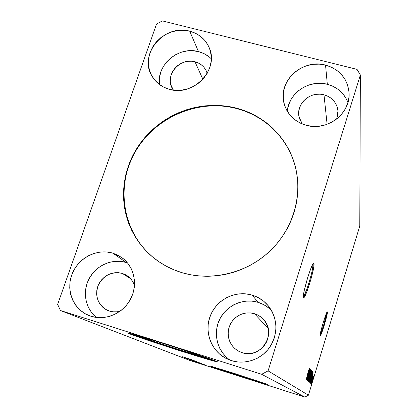 <?xml version="1.0" encoding="UTF-8"?>
<svg xmlns="http://www.w3.org/2000/svg" width="418" height="418" viewBox="0 0 418 418"><rect width="100%" height="100%" fill="white"/><g stroke="black" fill="none" stroke-linecap="round" stroke-linejoin="round"><path stroke-width="0.63" d="M303.379 297.005C306.128 294 313.85 267.739 313.16 263.727L312.236 270.509L309.863 279.814L306.838 289.256L303.447 296.911M313.955 263.627C315.235 266.606 305.898 297.794 303.761 297.653L303.478 297.47L303.792 297.642L304.299 297.161L306.692 292.145L310.705 280.065L313.584 268.215L314.033 264.584L313.678 263.319L312.56 264.678L310.835 268.497L307.7 277.526L304.241 290.567L303.452 295.171L303.478 297.47C301.874 295.5 311.405 263.34 313.584 263.34L313.955 263.627M320.094 335.074C321.813 331.949 326.526 316.092 326.787 312.544L323.652 325.131L320.094 335.074M327.388 311.969C328.093 313.322 321.16 336.422 320.188 335.941L321.552 333.282L324.243 325.308L326.651 316.541L327.388 311.969L325.998 314.352L323.255 322.445L320.794 331.422L320.104 335.879C319.237 335.022 326.317 311.353 327.289 311.865L327.388 311.969M295.583 167.675C288.613 138.849 265.252 115.854 236.745 108.544L236.609 108.199C265.195 115.525 288.603 138.604 295.542 167.519C302.716 196.7 292.569 229.994 269.276 251.683C245.946 273.33 211.356 281.513 181.903 272.651L173.862 269.788L166.197 266.146L158.992 261.772L152.298 256.709L146.196 251.019L140.73 244.755L135.954 237.983L131.91 230.773L128.624 223.191L126.131 215.322L124.449 207.239L123.582 199.015L123.54 190.728L124.313 182.462L125.896 174.285L128.269 166.275L131.398 158.506L135.265 151.05L139.821 143.964L145.03 137.318L150.835 131.174L157.194 125.578L164.044 120.588L171.323 116.241L178.961 112.578L186.898 109.636L195.06 107.447L203.367 106.02L211.759 105.378L220.145 105.524L228.453 106.47L236.609 108.199L244.54 110.707L252.164 113.968L259.411 117.96L266.214 122.652L272.505 128.002L278.216 133.959L283.294 140.479L287.683 147.497L291.341 154.947L294.22 162.764L296.294 170.873L297.532 179.191L297.919 187.64L297.444 196.141L296.106 204.601L293.922 212.94L290.902 221.07L287.077 228.907L282.479 236.374L277.16 243.386L271.162 249.88L264.557 255.779L257.41 261.025L249.786 265.566L241.771 269.349L233.448 272.343L224.9 274.516L216.216 275.843L207.485 276.319L198.801 275.943L190.242 274.715L181.903 272.651C171.213 269.401 161.635 264.322 153.16 257.425C122.265 232.209 115.049 186.109 134.983 151.535C154.712 116.831 198.378 98.084 236.609 108.199L236.745 108.544C198.571 98.444 154.984 117.134 135.26 151.771C115.337 186.271 122.479 232.298 153.281 257.519M179.014 349.667C160.246 343.727 140.14 336.851 143.552 337.498L147.732 338.585L143.296 337.551L152.941 341.109L179.014 349.667L179.353 348.622L179.014 349.667L199.877 355.995L202.202 356.497L197.954 354.772L202.035 356.502L179.014 349.667M241.714 376.158L220.15 368.974L238.082 374.998L241.714 376.158L241.818 375.824L241.714 376.158L258.068 381.132L241.714 376.158M212.501 366.675L243.03 376.712L242.942 376.994C226.002 371.602 208.89 365.907 210.249 366.084L234.791 373.572L210.646 366.309L242.942 376.994L267.698 384.487L234.791 373.572L267.844 384.591L242.942 376.994L243.03 376.712L265.649 383.714M129.167 333.177C134.795 335.518 159.765 343.894 182.091 350.968L181.95 351.397C153.646 342.436 122.772 331.902 128.201 332.963C131.9 333.742 143.254 337.133 162.262 343.131L129.92 333.36L127.981 332.927L129.329 333.747L142.851 338.575L189.918 353.905L209.334 359.814L217.334 361.857L197.672 354.678L162.262 343.131C191.778 352.463 221.263 362.578 217.135 361.863C213.614 361.189 201.884 357.698 181.95 351.397L182.091 350.968C199.224 356.392 210.531 359.788 216.012 361.162M242.121 352.682L237.607 350.624L234.31 348.063L231.614 344.881L229.639 341.198L228.463 337.18L228.134 333L228.662 328.835L230.025 324.854L232.162 321.233L234.984 318.114L238.37 315.637L242.179 313.902L246.249 312.977L250.413 312.915L254.494 313.704L268.1 328.292L254.494 313.704L258.131 315.224L261.402 317.429L264.176 320.245L266.35 323.558L267.828 327.252L268.56 331.176L268.518 335.184L267.692 339.118L266.12 342.823L263.857 346.161L260.994 348.999L257.64 351.219L253.925 352.745L250.001 353.513L246.014 353.492L242.121 352.682L238.469 351.125L235.209 348.878L232.455 346.026L230.323 342.687L228.881 338.988L228.186 335.069L228.27 331.087L229.116 327.184L230.699 323.522L232.951 320.225L235.794 317.424L239.112 315.224L242.785 313.709L246.667 312.936L250.622 312.93L254.494 313.704C258.005 314.796 261.004 316.708 263.486 319.436C277.447 333.428 260.769 359.564 242.121 352.682M109.432 311.06L107.285 310.234C97.807 304.649 94.766 296.383 98.162 285.442C103.481 275.269 111.543 271.266 122.349 273.424L130.667 278.775L122.349 273.424L118.681 272.698L114.903 272.724L111.172 273.487L107.625 274.971L104.39 277.108L101.6 279.825L99.353 283.017L97.739 286.56L96.819 290.322L96.631 294.162L97.18 297.935L98.455 301.493L100.398 304.701L102.943 307.429L105.994 309.581L109.432 311.06L113.126 311.818L116.93 311.812L120.034 311.243C116.434 312.183 112.902 312.121 109.432 311.06M206.529 71.452C204.261 66.509 200.415 63.285 194.992 61.78L191.407 61.227L187.739 61.357L184.124 62.167L180.696 63.63L177.587 65.683L174.912 68.249L172.78 71.238L171.27 74.535L170.434 78.004L170.314 81.531L170.91 84.969L173.397 90.116L172.341 88.444C164.321 75.454 179.907 57.182 194.992 61.78L202.861 79.242L194.992 61.78L198.351 63.003L201.361 64.842L203.9 67.241L205.87 70.099L207.203 73.317L206.565 71.53M302.24 123.968L299.006 116.721C295.954 103.706 310.616 90.852 323.987 94.787L327.111 124.313L323.987 94.787L320.219 94.191L316.379 94.311L312.617 95.132L309.08 96.626L305.887 98.737L303.17 101.381L301.033 104.463L299.554 107.865L298.786 111.454L298.771 115.102L299.502 118.665L302.24 123.968M347.954 102.467C344.223 93.151 337.347 87.09 327.32 84.284L325.538 65.098C339.918 69.492 347.771 78.913 349.098 93.355C350.451 113.816 326.881 131.466 306.331 125.332L300.349 123.127L294.988 119.846L290.453 115.619L286.91 110.618L284.496 105.033L283.294 99.087L283.347 93.005L284.648 87.012L287.135 81.343L290.724 76.207L295.27 71.791L300.605 68.259L306.525 65.757L312.81 64.362L319.232 64.137L325.538 65.098L331.495 67.204L336.877 70.386L341.469 74.519L345.101 79.462L347.624 85.016L348.931 90.978L348.973 97.112L347.734 103.189L345.268 108.957L341.663 114.198L337.06 118.702L331.636 122.291L325.606 124.825L319.211 126.205L312.701 126.372L306.331 125.332C294.465 121.748 286.994 114.276 283.921 102.927C277.907 80.956 302.695 58.51 325.538 65.098L327.32 84.284C309.163 79.169 288.415 93.177 287.312 111.308M211.289 58.797C207.73 55.296 203.461 52.903 198.482 51.613L189.709 31.178C199.109 33.743 205.661 39.355 209.355 48.007C219.225 69.675 193.309 96.746 169.572 89.358L163.94 87.263L158.929 84.122L154.733 80.073L151.509 75.266L149.378 69.895L148.416 64.168L148.646 58.301L150.067 52.516L152.612 47.035L156.191 42.061L160.658 37.777L165.847 34.349L171.568 31.904L177.603 30.53L183.727 30.284L189.709 31.178L195.321 33.179L200.353 36.22L204.606 40.191L207.913 44.935L210.144 50.28L211.21 56.022L211.059 61.942L209.695 67.8L207.166 73.375L203.571 78.448L199.046 82.811L193.769 86.301L187.948 88.773L181.814 90.131L175.607 90.33L169.572 89.358C161.928 87.226 156.133 82.926 152.178 76.463C137.997 54.878 164.154 23.544 189.709 31.178L198.482 51.613C178.752 45.87 156.264 64.827 159.498 84.556M126.116 262.447C112.442 258.267 96.328 265.263 89.264 278.414C82.106 291.508 85.22 308.683 96.568 317.476L91.26 312.074L88.188 306.969L86.186 301.315L85.329 295.327L85.643 289.235L87.116 283.273L89.682 277.662L93.245 272.614L97.666 268.314L102.786 264.928L108.403 262.582L114.313 261.36L120.295 261.313L126.116 262.447L112.87 253.162L126.116 262.447L127.511 262.906M91.025 316.274L88.694 315.433C73.181 309.205 65.663 290.019 72.11 273.978C78.354 257.859 97.054 248.297 112.87 253.162L118.607 255.55L123.728 259.061L128.033 263.559L131.346 268.878L133.546 274.819L134.533 281.157L134.267 287.641L132.752 294.026L130.04 300.056L126.241 305.49L121.502 310.125L116 313.766L109.96 316.274L103.617 317.555L97.222 317.549L91.025 316.274L85.267 313.772L80.167 310.156L75.93 305.563L72.706 300.181L70.616 294.215L69.733 287.897L70.088 281.471L71.661 275.175L74.388 269.255L78.166 263.925L82.842 259.39L88.25 255.811L94.186 253.324L100.424 252.028L106.731 251.97L112.87 253.162L121.648 257.446C134.073 266.151 138.191 284.444 130.709 298.818C123.352 313.249 105.691 320.998 91.025 316.274M271.491 310.438C267.698 306.613 263.23 303.917 258.099 302.339L252.19 295.113C259.082 297.25 264.74 301.19 269.171 306.927C277.918 320.11 278.085 333.595 269.667 347.384C261.229 359.459 245.089 364.998 231.306 360.609L225.171 357.97L219.701 354.177L215.098 349.37L211.534 343.748L209.146 337.53L208.018 330.957L208.18 324.279L209.627 317.743L212.297 311.603L216.09 306.091L220.856 301.399L226.42 297.715L232.57 295.171L239.08 293.859L245.7 293.838L252.19 295.113L258.298 297.637L263.789 301.315L268.455 306.018L272.118 311.572L274.621 317.764L275.87 324.363L275.802 331.103L274.417 337.734L271.773 343.988L267.959 349.62L263.126 354.412L257.467 358.163L251.202 360.734L244.577 362.025L237.858 361.978L231.306 360.609L226.295 358.566C210.876 350.854 203.864 331.113 210.567 315.198C217.094 299.21 235.888 290.123 252.19 295.113L258.099 302.339C243.37 297.83 226.389 305.386 219.617 319.425C212.725 333.402 217.303 351.512 230.172 360.227M156.546 24.045L57.632 304.419L60.458 310.527L261.652 374.282L304.842 397.1L189.782 360.426L60.458 310.527L261.652 374.282L268.084 370.876L360.368 74.994L359.778 226.013L308.421 395.203L268.084 370.876L360.368 74.994L357.035 69.372L162.383 20.9L156.546 24.045L57.632 304.419L60.458 310.527L189.782 360.426L304.842 397.1L308.421 395.203L359.778 226.013L360.368 74.994L357.035 69.372L162.383 20.9L156.546 24.045M309.639 368.681L306.164 379.215L307.334 375.881L306.593 379.596L309.639 368.681L306.164 379.215L307.334 375.881L306.593 379.596L309.639 368.686M307.371 380.626L310.736 369.585L307.376 380.626M309.681 375.787L308.27 381.409L311.368 371.821L311.358 370.865L310.109 374.403L308.275 381.409L310.151 376.2L311.567 370.552L309.681 375.787M310.548 376.67L309.163 382.188L312.016 373.52L312.309 371.602L310.971 375.307L309.168 382.188L311.002 377.067L312.403 371.518L310.548 376.67M313.181 372.767L309.968 382.569L311.049 379.46L310.339 382.893L313.181 372.767L309.968 382.569L311.049 379.46L310.339 382.893L313.186 372.778M311.018 382.611L310.804 383.463L311.018 382.611M311.337 382.898L311.128 383.745L311.337 382.898M311.854 383.363L311.645 384.199L311.854 383.363M313.139 377.679L311.373 383.964L313.025 379.131L313.615 376.733L313.139 377.679L311.373 383.964L313.359 377.898L313.605 376.618L313.139 377.679M310.94 383.421L313.265 376.247L310.94 383.421M312.873 375.829L310.6 383.28L312.873 375.829M309.691 382.324L311.969 375.693L312.622 372.125L309.555 382.204L311.394 377.632L312.622 372.125L309.691 382.324M308.677 381.43L309.738 379.021L311.797 371.168L308.677 381.43L309.816 378.76L311.797 371.168L308.677 381.43M307.852 380.704L311.217 370.505L308.62 378.185L310.835 370.061L307.852 380.704L311.217 370.505L308.62 378.185L310.835 370.061L307.852 380.704M306.744 379.727L309.158 371.801L307.068 380.014L310.287 369.428L307.836 377.271L309.942 369.026L306.692 379.685L309.158 371.801L307.068 380.014L310.287 369.428L307.836 377.271L309.942 369.026L306.744 379.727M307.125 375.479L309.315 368.305L307.125 375.479M204.559 365.029L198.994 363.273L204.559 365.029M197.589 362.719L204.914 365.086L197.589 362.719M203.613 364.569L196.455 362.286L203.629 364.58M193.482 361.121L203.085 364.193L193.482 361.121M190.148 359.82L200.248 363.07L190.148 359.82M187.447 358.764L198.007 362.176L187.447 358.764M183.81 357.343L194.934 360.964L183.81 357.343M184.887 357.515L191.872 359.757L184.887 357.515M192.792 360.117L181.908 356.601L192.792 360.117M185.885 358.174L196.429 361.533L185.885 358.174M193.194 360.656L199.208 362.636L193.194 360.656M196.063 361.779L201.967 363.728L196.063 361.779M204.501 364.736L194.401 361.476L204.501 364.736M197.808 362.761L198.712 363.059L197.808 362.761M198.869 363.174L199.767 363.472L198.869 363.174M200.567 363.838L201.455 364.13L200.567 363.838M304.842 397.1L261.652 374.282L268.084 370.876L308.421 395.203L304.842 397.1M269.072 308.218L263.878 304.732L258.099 302.339L251.965 301.132L245.7 301.143L239.551 302.376L233.735 304.779L228.479 308.259L223.98 312.69L220.401 317.91L217.888 323.715L216.529 329.891L216.388 336.208L217.464 342.426L219.737 348.309L223.113 353.623L227.47 358.163M134.481 285.64L133.389 282.855L131.409 279.673L128.843 276.977L125.781 274.866L122.349 273.424L126.926 275.546C130.604 277.986 133.123 281.351 134.481 285.64M208.592 56.451L203.812 53.541L198.482 51.613L192.797 50.745L186.982 50.965L181.255 52.255L175.826 54.57L170.905 57.82L166.672 61.89L163.286 66.619L160.883 71.833L159.551 77.34L159.342 82.926M287.375 110.707L288.598 105.017L290.954 99.63L294.345 94.755L298.651 90.565L303.703 87.226L309.31 84.859L315.266 83.548L321.343 83.354L327.32 84.284L332.963 86.301L338.058 89.337L342.41 93.282L345.848 97.99M336.683 119.005L337.911 114.015L337.896 110.352L337.127 106.783L335.633 103.45L333.48 100.482L330.748 97.99L327.54 96.067L323.987 94.787C332.279 97.342 336.934 102.776 337.958 111.073L336.678 119.005M129.481 333.303L173.815 348.325L213.666 360.556M218.139 368.603L258.125 381.456M261.694 382.543L264.714 383.442M190.342 359.339L186.694 358.158L190.342 359.339M198.148 362.291L189.782 359.616L198.148 362.291M189.835 359.626L198.106 362.275L189.829 359.637M199.062 362.667L195.927 361.669L199.062 362.667M194.929 361.351L191.303 360.185L194.929 361.351M200.922 363.383L192.703 360.755L200.922 363.383M196.22 361.831L200.886 363.367L196.214 361.842M194.171 361.314L202.072 363.864L194.171 361.314M202.218 364.01L198.832 362.908L202.218 364.01M205.207 365.259L199.835 363.545L205.207 365.259M313.343 377.491L311.64 383.092L313.223 377.454M312.084 378.306L311.269 381.279L312.084 378.306M310.6 383.28L311.321 381.279L310.6 383.28M312.455 375.171L311.499 378.572L312.455 375.171M312.46 372.647L312.721 372.731L312.46 372.647M309.916 381.206L312.35 373.201L311.353 377.59L309.853 381.216L312.35 373.201L311.274 377.851L309.916 381.206M312.058 372.569L309.487 381.148L310.543 376.696L312.079 372.553L311.88 373.749L309.508 381.138L312.079 372.553M311.52 372.271L310.543 375.578L311.52 372.271M310.203 376.602L309.111 380.474L310.203 376.602M311.248 371.607L310.104 376.153L308.432 380.296L311.232 371.607L309.644 377.626L308.667 380.275L308.907 378.713L311.248 371.607M308.86 371.268L307.831 374.936L308.86 371.268M294.293 163.057L291.414 155.245L287.762 147.8L283.378 140.793L278.304 134.282L272.599 128.326L266.318 122.981L259.521 118.294L252.279 114.307L244.661 111.047L236.745 108.544L228.594 106.815L220.291 105.874L211.916 105.723L203.54 106.365L195.237 107.787L187.086 109.981L179.155 112.917L171.521 116.57L164.253 120.912L157.414 125.902L151.06 131.487L145.26 137.632L140.056 144.267L135.505 151.342L131.644 158.798L128.514 166.557L126.147 174.557L124.569 182.723L123.796 190.984L123.838 199.261L124.705 207.474L126.388 215.552L128.88 223.416L132.156 230.987L136.2 238.187L140.97 244.953L146.431 251.213L152.528 256.898"/></g></svg>
